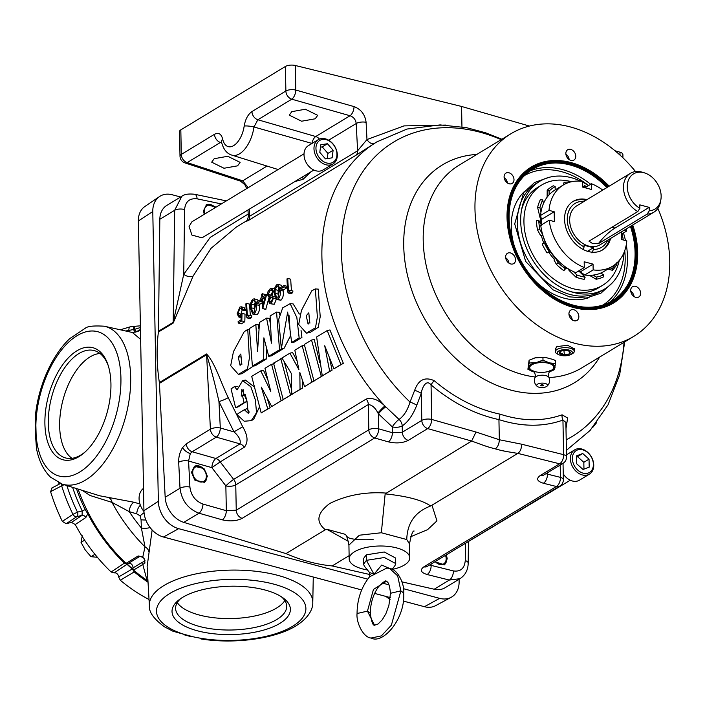 <?xml version="1.0" encoding="UTF-8"?>
<svg xmlns="http://www.w3.org/2000/svg" width="705" height="705" viewBox="0 0 705 705"><rect width="100%" height="100%" fill="white"/><g stroke="black" fill="none" stroke-linecap="round" stroke-linejoin="round"><path stroke-width="1.06" d="M592.473 427.759L596.686 422.551M158.449 331.279L173.201 322.335L174.673 210.284L159.832 219.281L158.449 331.279A7.27 5.428 -121.2 0 1 158.396 332.037A181.035 135.104 58.8 0 0 157.136 356.827A181.035 135.104 58.8 0 0 159.365 382.551L206.53 353.963C215.051 362.802 220.55 381.899 228.226 397.611L242.696 426.745C247.86 435.426 248.407 442.255 244.327 447.252L220.198 461.881L233.655 479.4L366.221 399.03C372.099 397.338 378.312 399.656 384.868 405.974L399.056 419.431C403.886 416.02 407.543 410.231 410.019 402.062L414.672 390.288C418.418 379.783 424.912 376.576 434.174 380.656C454.76 398.043 476.73 409.208 500.065 414.161C522.273 421.379 542.947 421.59 562.088 414.813L567.613 418.03L565.992 428.64M246.486 220.912L236.245 227.116L211.051 248.336L193.117 276.06L173.157 323.101L158.396 332.037M385.767 406.873A7.27 1.19 -44.4 0 0 378.435 413.853L377.959 413.033A7.27 0.828 -46.4 0 1 384.868 405.974A181.035 135.104 -121.2 0 1 321.903 256.946A181.035 135.104 -121.2 0 1 376.867 141.872L355.769 155.391L247.843 220.815L246.221 221.176M258.841 328.794L258.779 324.864L255.844 324.626L249.42 328.521L252.399 366.221L255.166 365.78L266.419 358.951L263.652 359.391L263.89 337.81L268.728 356.307L271.504 355.858L282.291 349.319L282.176 348.552M279.515 314.694L279.497 312.297L276.563 312.068L270.094 315.99L271.504 343.194L266.569 318.131L259.528 322.396L257.554 351.231L255.844 324.626M266.419 358.951L266.402 348.164M270.165 322.864L269.504 318.36L266.569 318.131M267.274 378.603L263.503 370.257L260.788 370.856L251.703 376.364L261.185 412.91L270.182 407.666L267.768 408.918L261.299 387.089L271.733 406.512L283.472 399.418M270.182 407.666L267.362 398.889M282.185 358.404L273.54 363.101L283.207 399.559L292.936 393.76M291.535 389.565L284.3 362.123M319.726 362.52L314.263 339.466L311.548 340.066L304.296 344.463L313.954 380.911L323.692 375.139M296.823 360.572L292.637 352.579L289.922 353.17L281.956 357.999L291.244 373.359L291.764 394.368L302.454 388.102L300.048 389.354L299.819 372.407L304.56 386.613L314.263 380.753M302.454 388.102L302.313 380.233M333.906 368.821L343.344 363.313L329.94 329.958L327.226 330.557L316.624 336.981L322.273 375.871L329.684 371.385L324.714 345.758L333.906 368.821L340.929 364.564L327.226 330.557M322.273 375.871L332.099 370.134L329.728 359.145M306.419 333.148L310.121 332.443L318.246 327.314L320.202 316.73L318.308 289.138L315.346 288.909L311.769 290.795L301.458 310.42L298.691 324.45L306.419 333.148L315.488 327.755L317.382 316.994L315.346 288.909M289.958 290.187L292.954 290.989L292.601 292.742L291.015 293.712L288.01 292.91L289.596 291.94L289.958 290.187L288.627 290.989A184.666 137.819 -121.2 0 1 287.755 278.413L286.979 278.88A184.666 137.819 58.8 0 0 288.01 292.91M287.755 278.413L290.742 279.215A181.035 135.104 58.8 0 0 291.509 290.601M284.009 285.472L286.997 286.274A181.035 135.104 58.8 0 0 287.094 287.702L283.771 289.72L280.784 288.918L284.097 286.909A184.666 137.819 -121.2 0 1 284.009 285.472L280.687 287.481A184.666 137.819 58.8 0 0 280.784 288.918M278.123 284.388L276.906 284.635C274.712 286.873 273.848 289.914 274.324 293.765L276.677 299.616L277.981 299.378C280.035 297.087 280.766 294.029 280.185 290.213L278.123 284.388L281.119 285.181L282.352 286.477M283.04 289.517L283.172 291.015C283.771 294.813 283.04 297.871 280.987 300.18L276.677 299.616M262.181 302.806L259.898 304.19L256.902 303.388L260.224 301.379A184.666 137.819 -121.2 0 1 260.127 299.942L256.814 301.951A184.666 137.819 58.8 0 0 256.902 303.388M254.249 298.858L253.024 299.105C250.839 301.343 249.975 304.393 250.451 308.235L252.804 314.086L254.1 313.848C256.153 311.566 256.893 308.508 256.303 304.683L254.249 298.858L257.237 299.66L258.471 300.947M259.167 303.996L259.299 305.485C259.889 309.283 259.167 312.341 257.105 314.65L252.804 314.086M245.04 314.139L244.811 321.718L241.269 323.868L238.264 323.066L241.806 320.916L242.044 313.337L245.04 314.139M241.172 306.781L244.159 307.583L245.701 310.191L244.926 310.658L241.938 309.856L242.714 309.389L241.172 306.781L239.903 307.063L237.136 313.787L238.81 317.021L241.172 315.84L241.048 319.832L238.114 321.612A184.666 137.819 58.8 0 0 238.264 323.066M242.194 309.927L240.899 314.174L237.911 313.373L239.911 308.517L240.934 308.323L241.938 309.856M248.839 315.109L251.835 315.911L251.482 317.673L249.896 318.642L246.891 317.84L248.486 316.871L248.839 315.109L247.508 315.919A184.666 137.819 -121.2 0 1 246.635 303.344L245.869 303.811A184.666 137.819 58.8 0 0 246.891 317.84M246.635 303.344L249.623 304.137A181.035 135.104 58.8 0 0 250.39 315.532M269.037 297.475L265.741 309.416L262.736 308.614L266.684 294.496L262.586 296.972A184.666 137.819 -121.2 0 1 262.445 293.756L261.67 294.232A184.666 137.819 58.8 0 0 261.819 297.439L260.824 298.048A184.666 137.819 58.8 0 0 260.903 299.475L261.899 298.876A184.666 137.819 58.8 0 0 262.736 308.614M262.445 293.756L265.433 294.558A181.035 135.104 58.8 0 0 265.459 295.236M274.263 304.252L269.936 303.688L274.263 304.252L276.422 299.087M235.611 407.772L244.071 402.678L242.405 395.223L241.242 396.122L241.903 389.371L246.917 400.837L248.266 413.271L244.327 409.746L237.99 413.623L237.321 414.937L244.221 421.246L251.271 420.647L256.55 412.637L255.36 399.955L250.874 386.789L242.643 380.665L237.021 389.9L234.545 386.534L231.046 388.869L235.611 407.772L238.175 406.838L245.208 402.264M244.071 402.678L247.05 401.312M246.565 399.55L245.534 395.796M245.181 394.447L242.405 395.223M243.401 394.915L243.392 389.803M249.27 412.09L246.838 408.697L244.327 409.746M251.271 420.647L253.659 419.378L259.334 407.208M253.791 386.551L245.419 380.074L242.643 380.665M237.744 386.278L234.545 386.534M238.413 374.373L247.481 368.971L249.385 358.211L247.755 329.429L244.203 331.711L233.452 351.654L230.694 365.675L238.413 374.373L242.123 373.668L253.386 366.062M291.65 342.436L299.158 337.862L296.84 317.541L290.143 303.661L282.696 307.856L278.678 319.409L281.339 348.693L287.658 312.051L291.65 342.436L294.417 341.995L301.925 337.422L301.053 330.504M299.369 314.06L293.121 303.899L290.143 303.661M281.339 348.693L284.106 348.252L290.46 335.871L288.988 315.056M367.684 579.14L178.665 528.671A24.208 18.066 -121.2 0 1 158.343 501.273L152.782 211.553A24.208 18.066 -121.2 0 1 159.533 196.545A24.208 18.066 -121.2 0 1 172.249 194.774L180.639 197.012M459.07 579.254L459.114 581.581A24.208 18.066 -121.2 0 1 451.147 597.32A24.208 18.066 -121.2 0 1 439.638 598.36L403.436 588.693M389.001 584.833L382.119 583M471.619 441.057L385.159 493.87C407.358 496.197 422.506 500.242 430.605 506.005L517.814 453.394L507.327 451.667A181.035 135.104 -121.2 0 1 500.999 450.407L489.349 447.287A181.035 135.104 -121.2 0 1 482.996 445.172L471.636 441.048L427.697 428.587L408.23 440.387C402.67 443.119 396.069 443.612 388.411 441.876L374.716 437.981L242.141 518.351C236.58 521.083 229.98 521.577 222.331 519.841L198.96 513.205L183.811 522.379L285.983 553.601A181.035 135.104 58.8 0 0 332.178 565.93L370.345 574.645M183.811 522.379A23.027 17.184 -121.2 0 1 165.173 497.245L180.013 488.248L178.682 462.224A7.27 2.846 -2.9 0 1 188.579 461.026L189.909 487.049C191.037 495.474 195.391 501.14 202.969 504.066L226.331 510.702L236.245 510.182L368.821 429.812L368.336 404.538L235.761 484.908A7.27 2.97 -1.1 0 1 225.856 485.868L211.879 467.644A7.27 3.525 105.9 0 1 215.889 458.506L240.017 443.877C240.969 440.22 238.96 436.228 233.981 431.883L218.955 401.568C215.166 384.392 211.051 368.794 206.609 354.765L159.453 383.353L165.173 497.245M159.365 382.551A7.27 5.428 -121.2 0 1 159.453 383.353M159.832 219.281A23.027 17.184 -121.2 0 1 166.829 205.375L182.11 196.122M460.268 578.532L445.067 587.75A23.027 17.184 -121.2 0 1 434.192 589.23L449.332 580.056A7.27 4.107 -76 0 0 453.341 570.918C460.524 571.94 464.489 568.486 465.265 560.572L465.459 543.766M402.009 581.881L434.192 589.23M403.26 601.048L424.445 606.705A23.274 17.369 58.8 0 0 435.514 605.71L451.147 597.32M159.533 196.545L144.86 206.521A23.274 17.369 58.8 0 0 138.365 220.956L143.935 510.676A23.274 17.369 58.8 0 0 163.472 537.025L361.674 589.944M374.628 593.407L390.306 597.593M386.032 596.448A17.043 12.716 58.8 0 0 390.121 599.312M143.503 488.362A17.043 12.716 58.8 0 0 139.969 493.183A17.043 12.716 58.8 0 0 143.961 511.522M152.148 529.957L147.133 566.459M172.796 631.16L192.588 636.659A74.712 30.526 178.9 0 0 292.61 626.296A74.712 30.526 178.9 0 0 273.725 584.119A74.712 30.526 178.9 0 0 169.782 593.504A74.712 30.526 178.9 0 0 184.913 634.606L172.796 631.16L164.521 626.851C153.787 619.008 148.737 611.922 149.381 605.595A81.727 33.391 -1.1 0 1 163.895 585.564A81.727 33.391 -1.1 0 1 277.594 575.298A81.727 33.391 -1.1 0 1 312.782 602.458L313.267 577.025M264.895 589.97A59.194 24.181 -1.1 0 1 282.899 597.787A59.194 24.181 -1.1 0 1 279.859 623.387A59.194 24.181 -1.1 0 1 197.515 630.816A59.194 24.181 -1.1 0 1 179.061 599.788A59.194 24.181 -1.1 0 1 182.551 597.399A59.194 24.181 -1.1 0 1 264.895 589.97M180.744 598.563A55.563 22.701 178.9 0 0 175.598 608.371A55.563 22.701 178.9 0 0 214.787 629.265A55.563 22.701 178.9 0 0 276.818 619.501A55.563 22.701 178.9 0 0 286.697 606.238A55.563 22.701 178.9 0 0 281.172 596.633M177.281 602.616A55.563 22.701 178.9 0 0 221.449 618.382A55.563 22.701 178.9 0 0 276.598 608.054A55.563 22.701 178.9 0 0 284.794 600.554M146.931 579.968L147.23 580.171A143.899 107.389 -121.2 0 1 146.931 579.968L142.798 564.476L133.809 569.931A143.899 107.389 -121.2 0 1 126.283 563.189L138.215 555.954L142.798 557.003L145.01 546.86L141.388 528.001L141.062 519.673L140.075 515.778L136.752 513.857L129.253 511.645L112.025 502.392L90.073 495.5L82.221 490.354M147.918 580.233A7.27 5.129 -26.8 0 0 147.23 580.171L147.944 580.691M147.971 581.026A143.899 107.389 -121.2 0 1 132.655 569.349A143.899 107.389 -121.2 0 1 126.856 564.15A143.899 107.389 -121.2 0 1 82.37 500.171A143.899 107.389 -121.2 0 1 78.061 489.059M75.241 524.529L71.469 522.37L82.062 515.364A3.64 2.617 -123.5 0 1 85.834 517.532L75.241 524.529A145.926 108.905 58.8 0 0 90.399 548.428A145.926 108.905 58.8 0 0 111.117 572.002L124.406 563.101L126.856 564.15M132.655 569.349L134.223 571.914L120.299 580.241L118.634 576.946L132.566 568.812M148.032 582.242A145.115 108.297 -121.2 0 1 134.223 571.914M124.406 563.101A145.115 108.297 -121.2 0 1 104.146 539.977A145.115 108.297 -121.2 0 1 87.781 513.795L85.164 509.592A145.724 108.755 -121.2 0 1 76.413 488.539M127.297 564.079L114.157 572.927L111.117 572.002M114.157 572.927A3.64 2.714 -121.2 0 1 118.634 576.946M120.299 580.241A145.926 108.905 58.8 0 0 149.028 599.514M58.806 482.81A145.926 108.905 58.8 0 0 58.894 483.145L59.026 484.247M85.164 509.592L82.238 510.94A148.676 110.958 -121.2 0 1 72.606 487.358M66.869 485.569A155.109 115.752 58.8 0 0 77.471 512.147A3.64 2.362 -104.2 0 1 76.792 516.695L82.062 515.364L82.238 510.94L77.471 512.147L72.941 514.359A158.74 118.466 -121.2 0 1 61.67 485.833L50.593 491.658L52.073 487.983M85.834 517.532L87.781 513.795M71.469 522.37L66.182 523.709L62.331 521.383A159.383 118.942 -121.2 0 1 50.593 491.658M94.937 554.297L90.998 556.686L85.243 549.979L81.031 542.348L82.256 535.765M84.609 540.171L81.031 542.348M97.211 557.276L90.998 556.686M66.182 523.709L76.792 516.695A3.64 2.617 -123.5 0 1 72.941 514.359L62.331 521.383M61.582 483.912A3.64 2.653 62.2 0 0 61.67 485.833A3.64 0.767 162.8 0 1 64.278 484.758M128.187 563.48A3.64 2.714 -121.2 0 1 131.297 564.018A3.64 2.714 -121.2 0 1 132.998 567.419A3.64 2.714 -121.2 0 1 132.972 567.93L141.961 562.484A1.877 1.401 58.8 0 0 141.943 562.749A1.877 1.401 58.8 0 0 142.798 564.476L144.992 563.013L144.031 558.404L142.419 557.232L143.767 558.069M139.96 556.342L128.072 563.542A1.877 1.401 -121.2 0 1 128.054 563.559A1.877 1.401 -121.2 0 1 126.283 563.189M133.809 569.931A1.877 1.401 -121.2 0 1 132.954 568.195A1.877 1.401 -121.2 0 1 132.972 567.93M141.961 562.484L145.018 561.021M140.647 339.387L132.364 332.487L104.349 326.221A81.727 42.943 104.9 0 1 130.681 377.201A81.727 42.943 104.9 0 1 62.19 484.106L99.625 495.774L134.188 502.286L139.951 504.004M135.986 331.958L140.471 330.398M136.682 331.535A7.27 0.952 60 0 1 134.602 329.35L125.666 330.989M140.418 327.517L134.602 329.35A7.27 1.322 -95.8 0 1 135.36 326.256L134.373 326.353A7.27 1.401 83.9 0 0 133.562 329.737A7.27 0.74 59.2 0 0 135.624 332.134M128.627 331.65A7.27 2.494 89 0 0 128.83 330.671A7.27 2.009 81.5 0 1 130.011 326.873L134.373 326.353M104.349 326.221C93.835 325.543 87.473 326.221 85.252 328.257L69.777 338.594C50.927 356.307 38.37 387.644 35.576 414.249L36.484 448.503C38.828 460.709 43.516 470.27 50.557 477.179L62.19 484.106M44.9 423.758A58.004 30.482 -75.1 0 0 84.336 452.672A58.004 30.482 -75.1 0 0 110.941 383.723A58.004 30.482 -75.1 0 0 107.874 364.52A58.004 30.482 -75.1 0 0 70.297 355.902A58.004 30.482 -75.1 0 0 44.9 423.758M108.244 365.639A55.554 29.196 -75.1 0 0 94.787 350.746A55.554 29.196 -75.1 0 0 48.31 423.449A55.554 29.196 -75.1 0 0 66.12 458.083A55.554 29.196 -75.1 0 0 85.217 451.879M72.016 458.321A55.157 28.984 104.9 0 1 59.652 426.278A55.157 28.984 104.9 0 1 100.004 353.478M108.764 497.739A7.27 5.014 -83.6 0 1 112.025 502.392A143.899 107.389 -121.2 0 0 145.01 546.86A7.27 5.534 18.3 0 1 148.861 551.803M134.188 502.286A7.27 3.551 -73.5 0 0 129.253 511.645A136.885 102.154 58.8 0 0 141.388 528.001A7.27 2.67 -2.3 0 0 150.077 527.516M140.374 505.256A7.27 3.56 -73.5 0 0 136.752 513.857M144.049 512.65L140.075 515.778M145.82 519.938A7.27 2.679 -2.3 0 1 141.062 519.673M36.484 448.503L35.462 434.685A3.64 1.48 -1.2 0 1 36.034 433.857A74.712 39.26 -75.1 0 0 81.04 471.204A74.712 39.26 -75.1 0 0 120.925 378.083A74.712 39.26 -75.1 0 0 78.422 334.91A74.712 39.26 -75.1 0 0 35.876 425.335A3.64 1.489 -1 0 0 35.294 426.155L35.576 414.249M144.922 560.475A3.64 2.714 58.8 0 1 144.825 561.101A1.877 1.63 77.9 0 0 144.992 563.013M145.089 560.907L144.031 558.404M174.673 210.284L181.784 196.316C184.331 194.272 188.632 193.593 194.659 194.28L194.659 194.28A7.27 3.728 -78.2 0 1 197.1 198.836C189.575 198.034 185.397 201.604 184.578 209.552A7.27 3.093 -179.2 0 0 174.673 210.284M465.265 560.572A7.27 3.111 -179.3 0 1 468.19 563.101L468.19 563.101C468.067 569.922 465.344 575.113 460.03 578.673L449.332 580.056L427.107 574.513A7.27 4.107 -76 0 0 431.107 565.375L453.341 570.918M349.125 555.655L332.178 565.93M427.107 574.513C420.77 572.522 419.687 569.975 423.846 566.864L556.421 486.503L543.388 483.251C537.051 481.259 535.967 478.713 540.136 475.602L559.603 463.802L517.831 453.385C520.413 451.482 521.63 448.415 521.471 444.168L563.612 454.663A7.27 2.97 -1.1 0 1 566.538 456.972A7.27 7.27 0 0 1 563.031 463.335L563.357 479.673A7.27 2.97 -1.1 0 0 560.431 477.364L560.193 465.053M489.349 447.287L482.996 445.172M507.327 451.667L500.999 450.407M495.307 448.891C497.818 446.97 499.158 443.921 499.325 439.744L498.937 419.598C474.897 414.381 452.266 402.811 431.046 384.868A7.27 1.683 130.5 0 1 434.174 380.656M471.636 441.048L476.007 432.024L499.325 439.744L521.471 444.168M285.983 553.601L325.366 529.728C315.514 521.894 316.968 513.152 329.737 503.493C346.71 495.122 365.41 491.649 385.829 493.068M348.481 541.405L326.785 529.261L325.366 529.728M202.969 504.066A7.27 3.525 -74.1 0 1 198.96 513.205C187.971 508.887 181.661 500.568 180.013 488.248A7.27 2.846 -2.9 0 1 189.909 487.049M190.297 453.571L188.579 461.026L211.879 467.644L220.198 461.881A7.27 5.428 58.8 0 0 215.889 458.506L192.157 451.764L190.297 453.571A7.27 3.587 -145.9 0 1 182.648 447.472L186.27 443.824A7.27 5.428 58.8 0 0 192.157 451.764L216.294 437.135A7.27 3.525 105.9 0 0 220.304 427.997L233.981 431.883L242.696 426.745M228.226 397.611A7.27 1.137 -22.3 0 1 218.955 401.568L220.304 427.997A7.27 2.846 -2.9 0 0 210.407 429.195L206.609 354.765A7.27 5.428 -121.2 0 0 206.53 353.963M244.327 447.252A7.27 5.428 58.8 0 0 240.017 443.877L216.294 437.135A7.27 5.428 58.8 0 1 210.407 429.195L186.27 443.824M242.141 518.351A7.27 5.428 -121.2 0 1 236.245 510.182L235.761 484.908A7.27 5.428 -121.2 0 0 233.655 479.4A7.27 0.749 -40.2 0 0 225.856 485.868L226.331 510.702A7.27 3.525 -74.1 0 1 222.331 519.841M377.959 413.033C375.245 407.763 372.037 404.934 368.336 404.538A7.27 5.428 -121.2 0 0 366.221 399.03M173.157 323.101A7.27 5.428 -121.2 0 0 173.201 322.335L183.732 274.342A7.27 4.239 -155 0 0 193.117 276.06M184.578 209.552L183.732 274.342L210.257 237.347L248.186 214.056M289.596 291.94L292.601 292.742M284.097 286.909L287.094 287.702M280.185 290.213L283.172 291.015M277.981 299.378L280.987 300.18M260.127 299.942L262.004 300.445M260.224 301.379L262.101 301.881M256.303 304.683L259.299 305.485M254.1 313.848L257.105 314.65M355.769 155.391A7.27 5.428 58.8 0 0 357.602 150.791L366.979 139.555A7.27 4.688 -120.4 0 0 374.39 143.371M246.089 221.299C246.424 221.485 248.407 218.462 248.266 215.818L249.667 216.224L357.602 150.791L356.21 123.507C355.673 119.63 353.619 117.039 350.041 115.743A7.27 3.525 -74.1 0 0 354.051 106.605C361.039 109.293 365.058 114.527 366.106 122.309L366.979 139.555L403.983 125.895L445.798 125.067M241.806 320.916L244.811 321.718M240.176 316.73L241.128 316.986M242.714 309.389L245.701 310.191M239.911 308.517L241.665 308.984M242.044 313.337L240.202 315.205L239.013 315.47L237.911 313.373M248.486 316.871L251.482 317.673M266.684 294.496L267.495 294.708M262.894 308.526L265.9 309.328M260.903 299.475L261.952 299.757M271.258 303.45L273.417 298.286L271.91 296.074L273.355 291.2L271.822 288.283L270.235 288.671L268.006 291.588L267.503 294.866L269.416 297.58L268.446 301.264L269.936 303.688M273.355 291.2L274.263 291.447M271.989 296.091L274.774 296.831M274.95 296.884L271.91 296.074M273.417 298.286L275.69 298.894M429.68 564.943L431.107 565.375L431.09 564.088M423.846 566.864A7.27 5.428 58.8 0 0 427.283 566.397L559.858 486.027A7.27 5.428 58.8 0 1 556.421 486.503A7.27 4.107 -76 0 0 560.431 477.364L547.397 474.113A7.27 4.107 -76 0 1 543.388 483.251M545.961 473.681L547.397 474.113L547.371 472.826M540.136 475.602A7.27 5.428 58.8 0 0 543.564 475.135L563.031 463.335A7.27 5.428 58.8 0 1 559.603 463.802A7.27 4.107 -76 0 0 563.612 454.663L562.942 420.083C543.202 427.089 521.867 426.93 498.937 419.598L500.065 414.161M414.135 531.024C412.769 530.557 411.226 534.866 409.499 543.96L406.759 539.537L381.343 532.751L359.374 535.21L348.922 545.124L349.187 558.968A30.297 12.382 -1.1 0 1 365.313 547.67A30.297 12.382 -1.1 0 1 396.721 547.935A30.297 12.382 -1.1 0 1 409.764 557.805A30.297 12.382 -1.1 0 1 392.147 569.428M430.605 506.005C415.174 511.812 407.226 522.987 406.759 539.537M348.922 545.124C347.512 537.897 346.155 534.258 344.842 534.205L326.785 529.261M367.428 569.94A30.297 12.382 -1.1 0 1 362.229 568.838A30.297 12.382 -1.1 0 1 349.187 558.968M385.159 493.87L381.343 532.751M388.411 441.876A7.27 3.525 -74.1 0 0 392.421 432.738L402.335 432.218L421.801 420.409A7.27 5.428 -121.2 0 0 427.697 428.587A7.27 3.525 -74.1 0 0 431.707 419.449L476.007 432.024M374.716 437.981A7.27 3.525 -74.1 0 0 378.726 428.843L392.421 432.738L392.315 426.886L378.435 413.853L378.726 428.843A7.27 2.97 -1.1 0 0 368.821 429.812A7.27 5.428 -121.2 0 0 374.716 437.981M207.385 476.298L204.009 468.552L194.413 466.322L191.469 472.376L194.844 480.123L204.441 482.352L207.385 476.298M194.289 466.402A9.456 7.05 -121.2 0 1 202.405 467.767A9.456 7.05 -121.2 0 1 206.838 476.624A9.456 7.05 -121.2 0 1 206.345 479.682A9.456 7.05 -121.2 0 1 204.203 482.484M193.152 469.777A8.293 6.186 58.8 0 0 197.136 480.625A8.293 6.186 58.8 0 0 205.922 478.774A8.293 6.186 58.8 0 0 201.93 467.917A8.293 6.186 58.8 0 0 193.152 469.777M501.193 139.643A172.161 128.477 58.8 0 0 341.387 251.5A172.161 128.477 58.8 0 0 410.019 402.062A7.27 1.234 -158.9 0 1 416.743 405.252C412.989 414.954 408.151 421.846 402.211 425.926A7.27 5.367 -122.6 0 0 399.056 419.431A7.27 1.648 -49.2 0 0 392.315 426.886A7.27 2.97 -1.1 0 0 402.211 425.926L402.335 432.218A7.27 5.428 -121.2 0 0 408.23 440.387M456.223 548.86L570.274 480.228M434.879 561.797L444.432 564.767L447.226 558.801L446.388 554.817M445.798 555.17A9.456 7.05 -121.2 0 1 446.653 559.153A9.456 7.05 -121.2 0 1 446.38 561.506A9.456 7.05 -121.2 0 1 444.106 564.952M435.214 561.585A8.293 6.186 58.8 0 0 445.93 560.687A8.293 6.186 58.8 0 0 445.507 555.355M563.242 473.839A14.197 10.601 58.8 0 0 579.466 480.175L589.442 474.13A14.197 10.601 -121.2 0 1 577.175 472.253A14.197 10.601 -121.2 0 1 570.407 458.867A14.197 10.601 -121.2 0 1 574.716 449.843A14.197 10.601 -121.2 0 1 586.983 451.711A14.197 10.601 -121.2 0 1 593.751 465.106A14.197 10.601 -121.2 0 1 589.442 474.13M572.381 458.691A12.778 9.535 58.8 0 0 583.105 473.161A12.778 9.535 58.8 0 0 593.39 464.304A12.778 9.535 58.8 0 0 582.665 449.834A12.778 9.535 58.8 0 0 572.381 458.691M576.734 463.82L583.035 469.477L589.186 467.151L589.036 459.166L582.735 453.518L576.584 455.844L576.734 463.82M583.96 469.125L583.828 462.321L577.527 456.673L576.602 457.016M583.828 462.321L589.036 459.166M577.527 456.673L582.735 453.518M304.022 153.822L191.963 221.758L189.081 226.481L191.919 235.073L202.027 237.832L313.848 170.046M216.179 207.076L206.459 204.723L203.516 210.769L204.221 214.32M206.142 204.926A9.456 7.05 -121.2 0 1 215.307 207.605M214.999 207.79A8.293 6.186 58.8 0 0 207.913 205.358A8.293 6.186 58.8 0 0 204.353 211.095A8.293 6.186 58.8 0 0 204.864 213.932M318.29 139.66L308.314 145.697A14.197 10.601 58.8 0 0 304.119 152.712A14.197 10.601 58.8 0 0 309.944 167.411A14.197 10.601 58.8 0 0 323.04 169.984L333.007 163.948A14.197 10.601 -121.2 0 1 319.92 161.366A14.197 10.601 -121.2 0 1 314.086 146.666A14.197 10.601 -121.2 0 1 318.29 139.66A14.197 10.601 -121.2 0 1 331.385 142.234A14.197 10.601 -121.2 0 1 337.21 156.933A14.197 10.601 -121.2 0 1 333.007 163.948M316.051 146.693A12.778 9.535 58.8 0 0 325.014 162.379A12.778 9.535 58.8 0 0 336.867 155.928A12.778 9.535 58.8 0 0 327.904 140.242A12.778 9.535 58.8 0 0 316.051 146.693M319.797 152.359L325.472 158.889L332.134 157.832L333.121 150.262L327.446 143.732L320.784 144.789L319.797 152.359M327.235 158.607L327.913 153.417L322.238 146.896L320.475 147.169M327.913 153.417L333.121 150.262M322.238 146.896L327.446 143.732M279.409 290.689L277.796 297.942L276.924 298.083L275.1 293.298L275.197 289.588L276.933 286.071L277.805 285.922L279.409 290.689M254.664 300.973L253.06 300.541C254.743 300.374 255.571 301.916 255.536 305.159L253.923 312.412L253.042 312.562L251.218 307.777L251.324 304.058L253.06 300.541L253.932 300.392M461.951 126.829L461.563 106.455L529.429 126.045M614.98 150.747L619.959 152.183A7.27 2.97 -1.1 0 1 622.885 154.492L622.947 157.85M180.824 129.861L181.3 154.421A7.27 2.97 -1.1 0 0 180.004 156.157L179.537 131.597A7.27 2.97 -1.1 0 1 180.824 129.861L285.41 66.464A7.27 2.97 -1.1 0 1 295.316 65.494L461.563 106.455M262.674 298.4L265.239 296.849L263.141 304.498A184.666 137.819 -121.2 0 1 262.674 298.4L264.648 298.929M271.152 301.969L270.112 302.225L269.222 300.841L270.702 297.475L271.645 297.29L272.641 298.735L271.152 301.969M270.57 296.038L269.46 296.267L268.27 294.373L270.279 290.099L271.557 289.808L272.579 291.632L270.57 296.038M574.222 348.816L567.56 345.256L556.985 346.604L555.328 349.222M550.323 371.456L554.315 369.737L555.566 363.489L549.301 362.89L542.991 360.132L536.091 362.661L529.155 363.022L527.904 369.279L529.102 360.211L535.069 357.893A13.254 5.411 178.9 0 0 533.209 358.448A13.254 5.411 178.9 0 0 533.024 358.519M535.324 357.832L545.194 357.303L538.62 357.294M545.194 357.303A118.484 88.425 58.8 0 0 553.231 359.444L555.514 360.669L555.566 363.489M657.88 208.407A118.484 88.425 -121.2 0 1 669.75 261.062A118.484 88.425 -121.2 0 1 633.777 336.373A118.484 88.425 -121.2 0 1 531.429 320.757A118.484 88.425 -121.2 0 1 474.967 209.05A118.484 88.425 -121.2 0 1 510.94 133.738A118.484 88.425 -121.2 0 1 635.54 171.562M568.944 313.901A6.028 4.503 58.8 0 0 571.817 319.585A6.028 4.503 58.8 0 0 577.025 320.387A6.028 4.503 58.8 0 0 578.849 316.554A6.028 4.503 58.8 0 0 575.976 310.87A6.028 4.503 58.8 0 0 570.768 310.077A6.028 4.503 58.8 0 0 568.944 313.901M505.635 257.122A6.028 4.503 58.8 0 0 508.508 262.806A6.028 4.503 58.8 0 0 513.707 263.599A6.028 4.503 58.8 0 0 515.54 259.766A6.028 4.503 58.8 0 0 512.667 254.082A6.028 4.503 58.8 0 0 507.459 253.289A6.028 4.503 58.8 0 0 505.635 257.122M504.093 176.946A6.028 4.503 58.8 0 0 506.965 182.63A6.028 4.503 58.8 0 0 512.174 183.432A6.028 4.503 58.8 0 0 513.998 179.599A6.028 4.503 58.8 0 0 511.125 173.915A6.028 4.503 58.8 0 0 505.926 173.122A6.028 4.503 58.8 0 0 504.093 176.946M565.859 153.567A6.028 4.503 58.8 0 0 568.732 159.251A6.028 4.503 58.8 0 0 573.94 160.044A6.028 4.503 58.8 0 0 575.774 156.21A6.028 4.503 58.8 0 0 572.901 150.526A6.028 4.503 58.8 0 0 567.692 149.733A6.028 4.503 58.8 0 0 565.859 153.567M630.711 290.522A6.028 4.503 58.8 0 0 633.584 296.206A6.028 4.503 58.8 0 0 638.792 296.999A6.028 4.503 58.8 0 0 640.625 293.165A6.028 4.503 58.8 0 0 637.752 287.481A6.028 4.503 58.8 0 0 632.544 286.688A6.028 4.503 58.8 0 0 630.711 290.522M632.72 225.01A79.462 59.299 -121.2 0 1 637.673 252.496A79.462 59.299 -121.2 0 1 613.553 303.009A79.462 59.299 -121.2 0 1 544.903 292.531A79.462 59.299 -121.2 0 1 507.036 217.616A79.462 59.299 -121.2 0 1 531.165 167.111A79.462 59.299 -121.2 0 1 609.182 186.182M572.257 319.92A6.028 4.503 58.8 0 0 568.979 314.509M508.948 263.132A6.028 4.503 58.8 0 0 505.67 257.73M507.406 182.965A6.028 4.503 58.8 0 0 504.128 177.554M569.182 159.577A6.028 4.503 58.8 0 0 565.904 154.175M634.033 296.532A6.028 4.503 58.8 0 0 630.755 291.13M630.913 226.111A76.863 57.361 -121.2 0 1 635.461 251.976A76.863 57.361 -121.2 0 1 634.403 265.952A76.863 57.361 -121.2 0 1 567.128 303.141A76.863 57.361 -121.2 0 1 509.098 218.233A76.863 57.361 -121.2 0 1 573.659 165.754A76.863 57.361 -121.2 0 1 607.366 187.283M630.825 226.164A77.118 57.554 -121.2 0 1 635.416 252.187A77.118 57.554 -121.2 0 1 634.377 266.085M573.535 165.719A77.118 57.554 -121.2 0 1 607.287 187.327M628.534 283.243A77.383 57.748 58.8 0 0 635.082 252.575A77.383 57.748 58.8 0 0 630.455 226.393M606.908 187.556A77.383 57.748 58.8 0 0 555.619 162.97M524.617 191.346A62.86 46.909 58.8 0 0 511.248 226.984A62.86 46.909 58.8 0 0 514.333 246.107M535.721 281.392A62.86 46.909 58.8 0 0 589.036 297.607M580.691 181.167A62.86 46.909 58.8 0 0 539.766 181.3L536.399 183.344A62.86 46.909 58.8 0 0 517.311 223.309A62.86 46.909 58.8 0 0 547.265 282.573A62.86 46.909 58.8 0 0 601.577 290.857L604.943 288.812A62.86 46.909 58.8 0 0 623.995 252.593M539.766 181.3A62.86 46.909 58.8 0 0 522.008 207.526A62.86 46.909 58.8 0 0 520.687 221.264A62.86 46.909 58.8 0 0 573.482 292.425A62.86 46.909 58.8 0 0 604.943 288.812M623.264 239.973A62.86 46.909 58.8 0 0 622.057 233.831M588.525 185.556A62.86 46.909 58.8 0 0 582.656 182.137M538.84 186.754A58.709 43.816 58.8 0 0 521.55 209.808M571.244 291.782A58.709 43.816 58.8 0 0 599.682 287.111M619.263 260.445A58.682 43.789 -121.2 0 1 602.59 285.349A58.682 43.789 -121.2 0 1 551.9 277.611A58.682 43.789 -121.2 0 1 523.938 222.295A58.682 43.789 -121.2 0 1 541.748 184.992A58.682 43.789 -121.2 0 1 571.543 181.731M573.429 271.61L576.875 274.968A50.363 37.585 -121.2 0 0 581.008 276.307A50.363 37.585 -121.2 0 0 585.141 277.18L584.198 279.339A52.073 38.863 -121.2 0 1 580.065 278.457A52.073 38.863 -121.2 0 1 575.923 277.136L569.041 270.412L568.715 269.178A38.81 28.958 -121.2 0 1 564.538 267.151M556.457 264.428A52.073 38.863 -121.2 0 0 563.859 270.641L565.463 268.834A50.363 37.585 -121.2 0 1 558.06 262.613L556.457 264.428L554.104 260.136L554.368 259.228A38.81 28.958 -121.2 0 1 548.939 252.575L547.027 252.848A52.073 38.863 -121.2 0 1 542.18 244.045L544.304 242.873A50.363 37.585 -121.2 0 0 549.151 251.676L550.323 251.738A38.81 28.958 -121.2 0 1 545.485 242.925A38.81 28.958 -121.2 0 1 543.432 237.206L542.586 234.28A47.499 35.453 -121.2 0 1 540.753 225.318L549.195 220.198L554.377 221.582L554.192 211.738L549.01 210.354A47.499 35.453 -121.2 0 1 563.269 185.018A47.499 35.453 -121.2 0 1 582.638 181.388L582.744 187.133L591.61 189.504L591.504 183.749A47.499 35.453 -121.2 0 1 602.757 190.077M543.837 243.128A38.81 28.958 -121.2 0 1 541.44 235.708L540.479 235.355L537.554 230.033A52.073 38.863 -121.2 0 1 536.382 220.656L538.761 220.251A50.363 37.585 -121.2 0 0 539.924 229.627L542.815 234.871M540.365 223.168A38.81 28.958 -121.2 0 1 540.973 218.717L540.074 217.722L537.607 207.429A52.073 38.863 -121.2 0 1 540.374 199.63L542.683 199.947A50.363 37.585 -121.2 0 0 539.915 207.746L540.973 212.161M582.735 186.27A58.682 43.789 -121.2 0 1 583.661 186.781M585.141 277.18L579.501 271.672M621.457 231.839L621.607 239.533L626.789 240.916A47.499 35.453 -121.2 0 1 612.522 266.261L604.07 271.381A47.499 35.453 -121.2 0 1 584.709 275.012L580.356 271.83L577.977 271.355M612.522 266.261A47.499 35.453 -121.2 0 1 593.161 269.892L593.046 264.137L584.181 261.767L584.295 267.521L575.844 272.641A47.499 35.453 -121.2 0 1 559.276 261.819A47.499 35.453 -121.2 0 1 542.586 234.28M554.192 211.738L541.493 219.431L541.361 224.948M559.276 261.819L557.073 259.713A38.81 28.958 -121.2 0 1 555.743 258.391A38.81 28.958 -121.2 0 1 550.323 251.738L548.939 252.575M584.295 267.521A47.499 35.453 -121.2 0 1 549.195 220.198M593.161 269.892L584.709 275.012M626.296 228.913A47.499 35.453 -121.2 0 1 626.595 231.073L623.907 230.359M610.539 238.466A28.385 21.185 -121.2 0 1 602.608 249.905A28.385 21.185 -121.2 0 1 578.091 246.168A28.385 21.185 -121.2 0 1 564.564 219.405A28.385 21.185 -121.2 0 1 573.183 201.366A28.385 21.185 -121.2 0 1 586.992 199.63M572.627 201.718A28.385 21.185 -121.2 0 1 585.873 200.308M609.42 239.145A28.385 21.185 -121.2 0 1 602.044 250.24M549.01 210.354L540.559 215.483A47.499 35.453 -121.2 0 1 554.826 190.138L563.269 185.018M584.956 187.724L591.504 183.749M626.595 231.073L621.502 234.166M593.046 264.137L580.356 271.83M540.559 215.483L541.493 219.431M584.163 201.348A25.636 19.132 58.8 0 0 567.261 219.22A25.636 19.132 58.8 0 0 584.119 246.944L584.084 245.243L593.399 247.728L587.521 251.288M607.71 240.176A25.636 19.132 58.8 0 1 593.434 249.429L593.399 247.728M630.367 173.342L576.567 205.957A22.71 16.946 58.8 0 0 570.812 227.38A22.71 16.946 58.8 0 0 588.737 246.089A22.71 16.946 58.8 0 0 600.114 244.785L653.905 212.17A22.71 16.946 -121.2 0 1 647.216 214.064L598.378 243.674L592.746 243.666L588.983 241.163L637.831 211.553A22.71 16.946 -121.2 0 1 623.943 192.06A22.71 16.946 -121.2 0 1 630.367 173.342A22.71 16.946 -121.2 0 1 641.744 172.038A22.71 16.946 -121.2 0 1 642.546 172.267L644.582 172.91A20.604 15.378 58.8 0 0 627.432 184.005A20.604 15.378 58.8 0 0 639.858 208.319L639.796 204.855L649.182 207.367L615.042 228.059A75.735 39.797 -75.1 0 0 598.378 243.674M647.216 214.064L649.252 210.821L649.182 207.367M649.252 210.821A20.604 15.378 58.8 0 0 660.858 199.771A20.604 15.378 58.8 0 0 644.582 172.91M660.858 199.771L660.488 201.868A22.71 16.946 -121.2 0 1 653.905 212.17M639.858 208.319L637.831 211.553M593.434 249.429L591.918 252.936M584.119 246.944L583.053 249.429M593.064 275.126L596.43 277.1L596.139 279.259L589.477 275.347M596.139 279.259A52.073 38.863 -121.2 0 0 603.374 276.95L603.665 274.791L600.757 273.082M603.665 274.791A50.363 37.585 -121.2 0 1 596.43 277.1M615.817 263.899A50.363 37.585 -121.2 0 1 612.248 268.526L612.46 270.323L607.939 269.037M609.887 267.856L612.248 268.526M616.804 262.225L617.007 264.023A52.073 38.863 -121.2 0 1 612.46 270.323M583.335 187.292L584.436 185.565L585.097 186.411L584.366 187.565M585.097 186.411A50.363 37.585 -121.2 0 1 586.269 186.922M584.436 185.565A52.073 38.863 -121.2 0 1 586.754 186.631M563.348 184.966L564.079 182.313L565.428 183.344L565.269 183.926M565.428 183.344A50.363 37.585 -121.2 0 1 566.882 183.185M564.079 182.313A52.073 38.863 -121.2 0 1 570.037 182.11M547.133 197.153L547.186 190.209L549.125 191.046L549.098 194.809M549.125 191.046A50.363 37.585 -121.2 0 1 555.188 186.605L553.258 185.776A52.073 38.863 -121.2 0 0 547.186 190.209M555.17 189.927L555.188 186.605M543.52 203.419L542.683 199.947M537.607 207.429L539.915 207.746M541.643 225.494L538.761 220.251M537.554 230.033L539.924 229.627M545.485 242.925L544.304 242.873M547.027 252.848L549.151 251.676M565.463 268.834L563.718 265.653M554.368 259.228L555.743 258.391L558.06 262.613M576.875 274.968L575.923 277.136M542.762 234.906L541.44 235.708M557.787 346.19A9.456 3.86 178.9 0 0 557.003 346.613A9.456 3.86 178.9 0 0 556.104 347.283M555.328 348.649A9.456 3.86 178.9 0 0 555.32 348.869L555.373 351.68A9.456 3.86 178.9 0 0 557.602 354.113L559.074 354.791A7.561 3.093 178.9 0 0 570.697 354.571A7.561 3.093 178.9 0 0 571.068 354.368A7.561 3.093 178.9 0 0 569.155 350.103A7.561 3.093 178.9 0 0 558.633 351.046A7.561 3.093 178.9 0 0 559.074 354.791M570.697 354.571L572.143 353.831A9.456 3.86 178.9 0 0 572.592 353.575A9.456 3.86 178.9 0 0 574.275 351.319L574.222 348.499A9.456 3.86 178.9 0 0 574.214 348.402M574.275 351.319A9.456 3.86 178.9 0 0 567.604 347.768A9.456 3.86 178.9 0 0 557.056 349.424A9.456 3.86 178.9 0 0 555.373 351.68M565.868 422.365L562.942 420.083A7.27 4.953 70 0 1 562.088 414.813M414.672 390.288A7.27 1.172 -159.2 0 1 421.282 393.364L416.743 405.252M431.046 384.868C425.917 378.435 421.678 388.904 421.282 393.364L421.801 420.409A7.27 2.97 -1.1 0 1 431.707 419.449L431.046 384.868M275.1 293.298L278.087 294.1L278.59 297.096M275.197 289.588L278.193 290.381L278.087 294.1M279.048 287.807L278.193 290.381M276.933 286.071L278.537 286.503M251.218 307.777L254.214 308.57L254.717 311.575M251.324 304.058L254.311 304.86L254.214 308.57M255.166 302.278L254.311 304.86M295.316 65.494L295.783 90.055A7.27 3.525 105.9 0 1 291.773 99.194L257.854 119.753L253.967 126.988A26.905 14.135 104.9 0 1 231.875 155.126L278.114 169.526M180.004 156.157A7.27 7.27 0 0 0 185.01 162.925L185.01 162.925A7.27 3.904 108.2 0 0 187.195 162.591A7.27 5.428 58.8 0 1 181.3 154.421L214.531 134.267A7.27 5.428 58.8 0 0 220.427 142.445L187.195 162.591L242.705 180.806L248.169 187.68M267.01 166.072L242.705 180.806A7.27 3.904 108.2 0 1 240.52 181.141L244.829 184.657L246.688 188.579M269.222 300.841L271.707 301.511M270.702 297.475L272.412 297.924M268.27 294.373L271.266 295.175L272.562 291.473M270.279 290.099L272.377 290.663M392.103 569.402L394.985 565.595L395.725 563.559L395.62 558.043L384.269 551.989L366.3 554.817L363.436 558.66L363.542 564.185L364.353 566.177L369.605 572.592L369.543 576.813L369.543 572.478L373.994 574.24L381.705 565.049L389.988 568.609M315.179 118.801L317.699 115.329L305.38 109.24L291.8 111.654L289.279 115.135L301.599 121.216L315.179 118.801M251.958 111.584L285.877 91.016A7.27 5.428 58.8 0 0 291.773 99.194L350.041 115.743L315.752 136.523A7.27 3.578 -73.8 0 0 311.918 143.406L253.967 126.988A7.27 1.375 8.1 0 0 244.186 126.054C245.384 119.189 247.975 114.369 251.958 111.584A7.27 5.428 58.8 0 0 257.854 119.753L315.752 136.523A7.27 5.428 -121.2 0 1 319.444 139.079M237.585 165.842L240.105 162.37L227.777 156.281L214.205 158.696L211.685 162.176L224.005 168.257L237.585 165.842M221.493 142.005L220.427 142.445L221.696 142.851M214.531 134.267C218.541 132.232 221.255 133.835 222.674 139.088A7.27 4.336 167.6 0 0 221.555 142.243L221.555 142.243C223.45 149.389 226.887 153.681 231.875 155.126M559.84 350.473L559.911 353.743L562.141 353.672L564.397 354.941L569.34 353.91A5.464 2.23 178.9 0 0 569.79 351.672A5.464 2.23 178.9 0 0 569.719 351.619A5.464 2.23 178.9 0 0 565.295 350.473A5.464 2.23 178.9 0 0 560.352 351.513A5.464 2.23 178.9 0 0 559.946 351.804A5.464 2.23 178.9 0 0 559.911 353.743A5.464 2.23 178.9 0 0 561.735 354.597A5.464 2.23 178.9 0 0 564.397 354.941A5.464 2.23 178.9 0 0 569.34 353.91L569.79 351.672M563.921 350.526L564.397 354.941M564.317 350.632L565.058 350.473M560.352 351.513L559.911 353.743M569.288 351.337L569.34 353.91M542.991 360.132L542.938 357.312M529.155 363.022L529.102 360.211M549.221 371.817A13.254 5.411 178.9 0 0 550.208 371.5A13.254 5.411 178.9 0 0 554.967 367.693A13.254 5.411 178.9 0 0 549.301 362.89A13.254 5.411 178.9 0 0 536.091 362.661A13.254 5.411 178.9 0 0 530.865 364.555A13.254 5.411 178.9 0 0 528.547 367.235A13.254 5.411 178.9 0 0 533.465 371.817A13.254 5.411 178.9 0 0 534.214 372.037A13.254 5.411 178.9 0 0 534.461 372.099M527.904 369.279L533.015 371.676M549.812 370.997A12.056 4.926 178.9 0 0 551.671 370.107A12.056 4.926 178.9 0 0 548.622 363.304A12.056 4.926 178.9 0 0 531.843 364.82A12.056 4.926 178.9 0 0 533.659 371.244A12.056 4.926 178.9 0 0 549.556 371.094M546.992 386.208A5.42 2.212 178.9 0 0 545.185 383.467A5.42 2.212 178.9 0 0 538.558 383.714A5.42 2.212 178.9 0 0 537.236 386.393A5.42 2.212 178.9 0 0 539.017 387.204A5.42 2.212 178.9 0 0 546.992 386.208A7.57 7.57 0 0 0 548.948 377.483A7.103 2.899 178.9 0 0 546.005 375.65A7.103 2.899 178.9 0 0 536.126 376.54A7.103 2.899 178.9 0 0 534.954 377.757L535.386 375.298C534.505 372.055 533.888 370.636 533.518 371.024M541.352 385.794A1.313 0.538 -1.1 0 1 541.017 385.045A1.313 0.538 -1.1 0 1 542.85 384.886A1.313 0.538 -1.1 0 1 543.405 385.388A1.313 0.538 -1.1 0 1 542.542 385.838A1.313 0.538 -1.1 0 1 541.669 385.855A1.313 0.538 -1.1 0 1 541.352 385.794M395.725 563.559L384.375 557.514L366.406 560.343L363.542 564.185M386.833 568.054L369.543 576.813C361.339 587.098 357.179 599.338 357.056 613.526L367.455 611.112L373.456 589.433L386.252 581.325C386.296 582.039 389.134 579.739 390.473 593.275L400.863 590.861L397.682 575.862L389.671 568.521L386.833 568.054M306.217 315.778L308.094 324.133L309.636 321.63L308.816 312.791L306.217 315.778M309.883 323.154L309.037 315.796M238.219 357.003L240.097 365.357L241.63 362.828L240.819 354.007L238.219 357.003L241.075 356.862M241.877 364.379L241.039 357.012M332.099 370.134L329.684 371.385M343.344 363.313L340.929 364.564M304.904 345.142L302.189 345.741L294.822 350.209L298.938 369.658L289.922 353.17M291.764 394.368L300.048 389.354M314.315 380.911L311.91 382.154L302.189 345.741M304.56 386.613L311.91 382.154M323.718 375.21L321.304 376.461L311.548 340.066M313.954 380.911L321.304 376.461M292.963 393.857L290.557 395.1L280.793 358.704M283.207 399.559L290.557 395.1M274.298 363.692L271.584 364.291L264.965 368.301L270.782 391.46L260.788 370.856M261.185 412.91L267.768 408.918M283.525 399.576L281.11 400.828L271.584 364.291M271.733 406.512L281.11 400.828M252.399 366.221L263.652 359.391M282.291 349.319L279.524 349.759L276.563 312.068M268.728 356.307L279.524 349.759M566.203 439.832A172.161 128.477 58.8 0 0 624.04 342.277M599.638 357.074A127.349 95.043 -121.2 0 1 482.925 378.541A127.349 95.043 -121.2 0 1 403.727 245.869A127.349 95.043 -121.2 0 1 476.791 154.439M239.356 374.108L242.123 373.668M307.354 332.883L310.121 332.443M138.215 555.954A1.877 1.401 58.8 0 0 139.987 556.324L128.054 563.559M439.638 598.36L424.445 606.705M178.665 528.671L163.472 537.025M158.343 501.273L143.935 510.676M152.782 211.553L138.365 220.956M432.024 505.406L436.959 520.872L427.538 529.675L410.645 536.761M178.682 462.224C178.55 456.761 179.872 451.843 182.648 447.472M247.843 220.815A7.27 5.428 58.8 0 0 249.667 216.224L249.323 209.165M221.405 203.912L197.1 198.836M510.94 133.738L459.184 165.12A118.484 88.425 58.8 0 0 423.212 240.431A118.484 88.425 58.8 0 0 535.192 376.999M620.012 155.109L619.959 152.183M285.41 66.464L285.877 91.016A7.27 2.97 -1.1 0 1 295.783 90.055L354.051 106.605M328.645 140.216L356.21 123.507A7.27 2.846 -2.9 0 1 366.106 122.309M311.028 171.756L303.071 179.308L294.84 181.564M302.568 176.876A7.27 5.428 -121.2 0 1 303.071 179.308M548.984 377.554A118.484 88.425 58.8 0 0 582.022 367.754L633.777 336.373M632.033 225.433A78.422 58.524 -121.2 0 1 573.729 306.622A78.422 58.524 -121.2 0 1 507.9 217.845A78.422 58.524 -121.2 0 1 570.979 163.498A78.422 58.524 -121.2 0 1 608.486 186.605M631.336 225.856A77.383 57.748 -121.2 0 1 635.963 252.046A77.383 57.748 -121.2 0 1 573.711 305.67A77.383 57.748 -121.2 0 1 508.746 218.074A77.383 57.748 -121.2 0 1 541.819 164.565A77.383 57.748 -121.2 0 1 607.798 187.019M609.816 302.137A77.383 57.748 58.8 0 0 627.476 257.193A77.383 57.748 58.8 0 0 626.287 244.732M625.476 240.564A77.383 57.748 58.8 0 0 623.476 232.967M590.649 184.278A77.383 57.748 58.8 0 0 530.204 170.821M603.057 304.983A75.717 56.506 58.8 0 0 625.168 257.395A75.717 56.506 58.8 0 0 624.745 250.636M588.463 185.521A75.717 56.506 58.8 0 0 524.564 175.501M611.958 227.239L615.042 228.059M222.674 139.088A19.634 10.319 -75.1 0 0 233.681 145.6A19.634 10.319 -75.1 0 0 244.186 126.054M366.3 554.817L366.406 560.343L373.994 574.24M400.863 590.861L403.718 593.02C405.401 618.823 382.938 644.626 371.112 638.034L381.37 635.892L391.372 625.194L400.863 590.861M367.455 611.112L370.31 613.279C371.456 621.581 372.866 625.564 374.531 625.229L367.455 611.112M566.406 450.345L590.05 430.491L608.045 404.811L619.66 374.822L624.709 341.872M501.863 139.237L485.595 132.787L466.516 127.667L440.087 124.908L407.032 129.041L376.867 141.872M149.381 605.595L147.125 566.423M201.04 638.959C234.025 644.282 274.959 638.95 296.047 625.828C309.839 617.183 313.082 607.842 312.782 602.458M51.615 488.151L60.445 483.507M140.454 329.464L136.056 331.905L132.364 332.487M120.317 329.79L130.011 326.873M140.383 325.816L135.36 326.256M191.663 636.809L183.979 634.756M35.462 434.685L35.294 426.155M139.987 556.324L142.419 557.232M241.806 317.823L238.81 317.021M274.809 289.076L271.822 288.283M226.367 200.899L194.659 194.28M468.19 563.101L468.437 541.969M373.139 539.625C356.942 540.136 348.2 539.043 346.913 536.355M574.716 449.843L566.494 454.831M247.984 209.975L248.266 215.818M559.858 486.027A7.27 7.27 0 0 0 563.357 479.673M409.499 543.96L409.764 557.805M612.98 303.353L626.948 290.125L635.258 271.363L637.117 248.98L632.35 225.239M608.803 186.411L590.631 171.615L570.662 162.855C555.707 159.004 542.348 160.537 530.574 167.473M548.622 177.475L534.575 182.507L523.63 192.65L514.703 223.908L525.657 261.423L552.923 289.799L569.57 296.867L586.128 298.056L600.933 293.183L612.433 282.731M597.241 288.592L602.59 285.349M536.399 188.235L541.748 184.992M185.01 162.925L240.52 181.141M565.868 422.321L566.538 456.972M221.493 141.538L221.555 142.243M548.948 377.483L548.42 375.042C549.177 371.773 549.741 370.328 550.129 370.707L550.059 370.751M541.669 385.855A3.067 3.067 0 0 0 542.542 385.838M534.954 377.757A7.57 7.57 0 0 0 537.236 386.393M389.671 568.521C397.743 569.014 404.74 584.542 403.718 593.02M386.252 581.325C386.12 579.977 383.582 581.748 378.611 586.657C373.218 594.236 370.451 603.11 370.31 613.279M357.056 613.526C356.069 622.348 363.181 637.549 371.112 638.034M390.473 593.275L388.869 605.595L385.882 613.729L382.26 619.774L378.003 624.048L374.531 625.229M244.371 402.511L245.798 401.991M242.74 395.655L243.868 395.311M237.99 413.623L238.581 413.377M247.755 329.429L249.429 329.561"/></g></svg>
